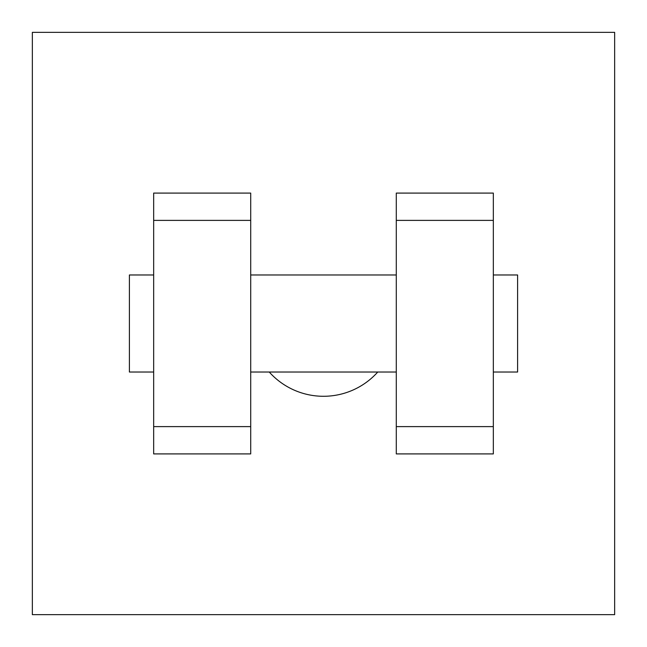 <?xml version="1.0" encoding="UTF-8"?>
<svg xmlns="http://www.w3.org/2000/svg" width="647" height="647" viewBox="0 0 647 647"><rect width="100%" height="100%" fill="white"/><g stroke="black" fill="none" stroke-linecap="round" stroke-linejoin="round"><path stroke-width="0.97" d="M269.249 372.025A72.787 72.787 0 0 0 377.751 372.025M32.35 32.35L614.65 32.35L614.65 614.65L32.35 614.65L32.35 32.35M396.287 220.384L396.287 453.911L493.337 453.911L493.337 193.089L396.287 193.089L396.287 220.384L493.337 220.384M153.662 220.384L153.662 453.911L250.712 453.911L250.712 193.089L153.662 193.089L153.662 220.384L250.712 220.384M493.337 372.025L517.6 372.025L517.6 274.975L493.337 274.975M153.662 274.975L129.4 274.975L129.4 372.025L153.662 372.025M153.662 426.616L250.712 426.616M396.287 426.616L493.337 426.616M153.662 453.911L250.712 453.911M396.287 453.911L493.337 453.911M250.712 372.025L396.287 372.025M250.712 274.975L396.287 274.975"/></g></svg>
